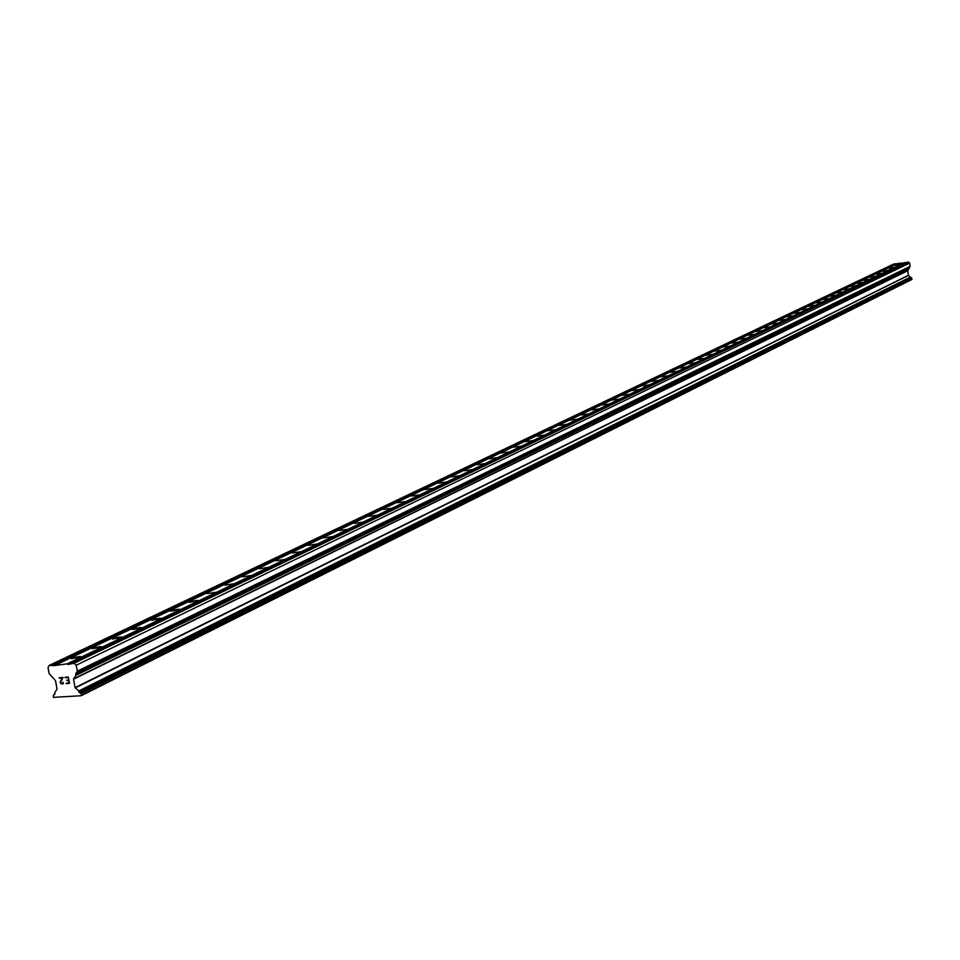 <?xml version="1.0" encoding="UTF-8"?>
<svg xmlns="http://www.w3.org/2000/svg" width="960" height="960" viewBox="0 0 960 960"><rect width="100%" height="100%" fill="white"/><g stroke="black" fill="none" stroke-linecap="round" stroke-linejoin="round"><path stroke-width="1.44" d="M899.748 264.612L894.612 265.32L899.748 264.612M893.7 267.504L888.528 268.224L893.7 267.504M887.568 270.444L882.372 271.176L887.568 270.444M881.352 273.42L876.12 274.152L881.352 273.42M875.064 276.432L869.796 277.164L875.064 276.432M868.692 279.492L863.4 280.224L868.692 279.492M862.224 282.576L856.908 283.32L862.224 282.576M855.684 285.72L850.332 286.464L855.684 285.72M849.048 288.888L843.66 289.644L849.048 288.888M842.328 292.116L836.904 292.872L842.328 292.116M835.512 295.38L830.052 296.136L835.512 295.38M828.612 298.68L823.116 299.448L828.612 298.68M821.604 302.04L816.084 302.808L821.604 302.04M814.512 305.436L808.944 306.216L814.512 305.436M807.312 308.892L801.708 309.672L807.312 308.892M800.004 312.384L794.376 313.176L800.004 312.384M792.6 315.924L786.936 316.728L792.6 315.924M785.1 319.524L779.388 320.328L785.1 319.524M777.48 323.172L771.744 323.976L777.48 323.172M769.752 326.868L763.98 327.684L769.752 326.868M761.916 330.624L756.096 331.452L761.916 330.624M753.96 334.44L748.104 335.268L753.96 334.44M745.884 338.304L739.992 339.132L745.884 338.304M737.7 342.228L731.76 343.068L737.7 342.228M729.384 346.212L723.408 347.052L729.384 346.212M720.936 350.256L714.924 351.108L720.936 350.256M712.368 354.36L706.32 355.212L712.368 354.36M703.668 358.524L697.572 359.388L703.668 358.524M694.836 362.76L688.692 363.636L694.836 362.76M685.86 367.056L679.68 367.932L685.86 367.056M676.752 371.424L670.524 372.312L676.752 371.424M667.488 375.852L661.224 376.752L667.488 375.852M658.08 380.364L651.768 381.264L658.08 380.364M648.528 384.936L642.168 385.848L648.528 384.936M638.808 389.592L632.412 390.516L638.808 389.592M628.932 394.32L622.488 395.244L628.932 394.32M618.9 399.12L612.408 400.068L618.9 399.12M608.7 404.016L602.16 404.964L608.7 404.016M598.332 408.984L591.732 409.932L598.332 408.984M587.772 414.036L581.136 414.996L587.772 414.036M577.044 419.172L570.36 420.144L577.044 419.172M566.136 424.404L559.392 425.388L566.136 424.404M555.036 429.72L548.244 430.716L555.036 429.72M543.732 435.132L536.892 436.128L543.732 435.132M532.236 440.628L525.348 441.648L532.236 440.628M520.536 446.232L513.588 447.264L520.536 446.232M508.62 451.944L501.624 452.976L508.62 451.944M496.5 457.752L489.444 458.796L496.5 457.752M484.152 463.668L477.036 464.724L484.152 463.668M471.564 469.692L464.4 470.76L471.564 469.692M458.76 475.824L451.536 476.916L458.76 475.824M445.704 482.076L438.42 483.18L445.704 482.076M432.396 488.448L425.064 489.564L432.396 488.448M418.848 494.94L411.444 496.068L418.848 494.94M405.024 501.564L397.572 502.704L405.024 501.564M390.936 508.308L383.412 509.472L390.936 508.308M376.56 515.196L368.988 516.36L376.56 515.196M361.908 522.216L354.264 523.404L361.908 522.216M346.956 529.38L339.252 530.58L346.956 529.38M331.704 536.676L323.94 537.9L331.704 536.676M316.14 544.14L308.304 545.376L316.14 544.14M300.24 551.748L292.344 553.008L300.24 551.748M284.016 559.524L276.048 560.796L284.016 559.524M267.444 567.456L259.416 568.752L267.444 567.456M250.524 575.568L242.424 576.876L250.524 575.568M233.232 583.848L225.06 585.18L233.232 583.848M215.556 592.308L207.312 593.664L215.556 592.308M197.496 600.96L189.18 602.34L189.396 601.692L197.7 600.324L197.496 600.96M179.016 609.816L170.64 611.208L170.856 610.536L179.232 609.144L179.016 609.816M160.14 618.852L151.68 620.28L151.896 619.584L160.344 618.168L160.14 618.852M140.82 628.116L132.288 629.556L132.504 628.836L141.024 627.396L140.82 628.116M121.044 637.584L112.44 639.048L112.656 638.292L121.26 636.84L121.044 637.584M100.812 647.268L92.136 648.756L92.352 647.988L101.028 646.5L100.812 647.268M80.1 657.192L71.352 658.704L71.556 657.9L80.304 656.388L80.1 657.192M69 682.992L68.544 680.448L69 682.992L66.084 683.232L69 682.992M68.544 680.448L66.948 680.58L68.544 680.448M66.876 680.148L68.472 680.028L66.876 680.148M68.016 677.472L65.088 677.712L68.016 677.472M66.156 683.652L69.456 683.388L66.156 683.652M65.016 677.28L68.316 677.016L69.456 683.388M63.216 682.248L63.288 683.58L61.692 684.012L62.784 683.928M60.756 683.46L60.372 682.86L60.756 683.46M60.372 682.86L60.252 682.236L60.372 682.86M60.252 682.236L60.42 681.6L60.264 682.236M60.42 681.6L61.008 680.34L60.42 681.6M61.008 680.34L62.364 677.928L61.008 680.34M62.364 677.928L59.268 678.18L62.364 677.928M59.196 677.748L63.084 677.436L60.648 682.248L61.656 683.592L63.276 682.608L61.656 683.58M75.648 674.052L75.96 675.312L73.548 679.164L75.06 687.624L78.756 690.972L78.9 692.256L81.288 693.54L81.18 695.736L53.364 697.356L53.304 695.232L54.936 694.152L54.624 692.892L57.024 689.064L55.5 680.616L49.08 673.5L48 667.524L49.464 665.304L53.868 665.64L67.248 663.828L67.98 664.476L74.016 663.276L76.236 665.196L77.304 671.196L75.648 674.052L909.096 267.924L910.14 266.34L909.672 263.112L908.436 262.128L906.264 262.392L70.32 663.576M905.22 262.896L897.984 263.4L56.196 664.752M81.18 695.736L911.76 279.528L911.88 278.34L908.388 275.304L907.74 270.756L909.096 267.924M896.928 263.904L894.036 263.88L49.464 665.304M67.248 663.828L904.464 262.608M53.868 665.64L896.604 263.94M53.136 665.004L896.184 263.616M81.576 695.136L912 279.204M76.236 665.196L909.672 263.112M74.016 663.276L908.436 262.128M67.98 664.476L904.884 262.932M53.46 695.184L54.624 694.62M81.288 693.54L911.88 278.34M80.7 693.036L911.544 278.088M80.556 693.048L911.46 278.088M79.284 692.592L910.728 277.884M78.9 692.256L910.512 277.704M78.792 691.668L910.464 277.392M78.864 691.56L910.512 277.332M78.756 690.972L910.464 277.02M75.216 687.9L908.484 275.448M75.06 687.624L908.388 275.304M73.548 679.164L907.74 270.756M73.596 678.864L907.776 270.588M75.96 675.312L909.252 268.596M75.852 674.724L909.204 268.284M75.756 674.64L909.144 268.236M77.208 671.7L910.068 266.604M77.304 671.196L910.14 266.34M80.304 656.388L80.424 657.012M101.028 646.5L101.136 647.1"/></g></svg>
